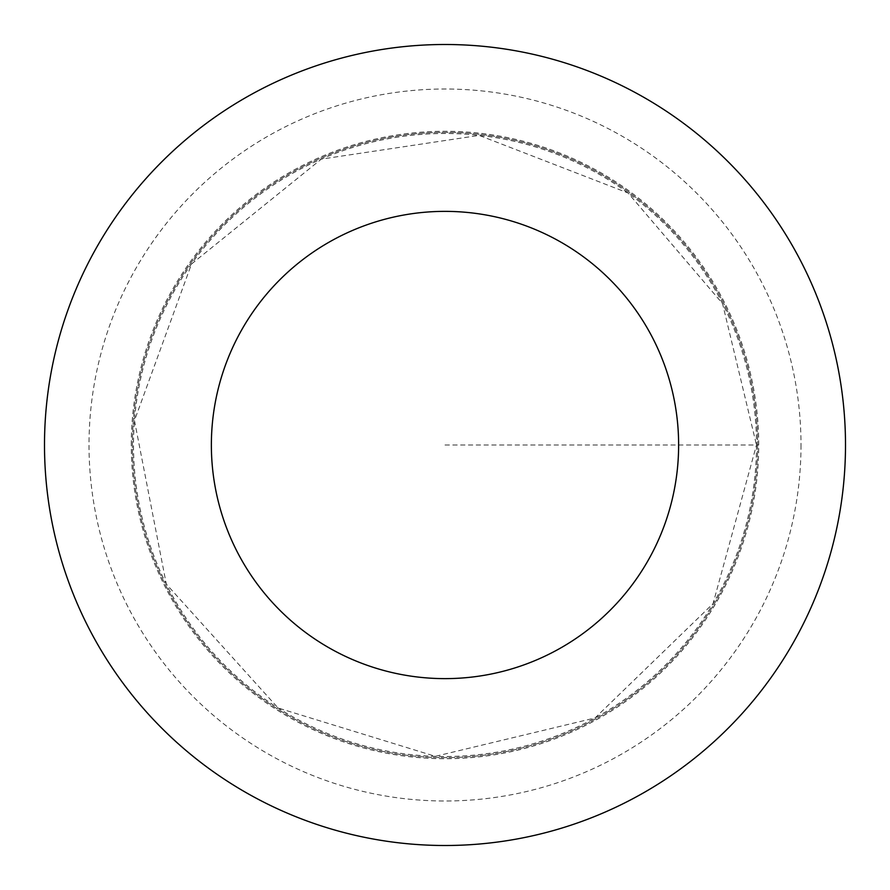 <?xml version="1.0" encoding="UTF-8"?>
<svg xmlns="http://www.w3.org/2000/svg" width="890" height="890" viewBox="0 0 890 890"><rect width="100%" height="100%" fill="white"/><g stroke="black" fill="none" stroke-linecap="round" stroke-linejoin="round"><path stroke-width="0.67" stroke-dasharray="4.45 3.34" d="M757.624 445A312.624 312.624 0 0 1 288.694 715.738A312.624 312.624 0 0 1 288.694 174.262A312.624 312.624 0 0 1 757.624 445A312.624 312.624 0 0 1 288.694 715.738A312.624 312.624 0 0 1 288.694 174.262A312.624 312.624 0 0 1 757.624 445M845.5 445A400.5 400.5 0 0 1 244.75 791.844A400.5 400.5 0 0 1 244.75 98.156A400.5 400.5 0 0 1 845.5 445M131.275 445A313.725 313.725 0 0 1 445 131.275A313.725 313.725 0 0 1 758.725 445A313.725 313.725 0 0 1 445 758.725A313.725 313.725 0 0 1 131.275 445M445 445L758.725 445L445 445M756.489 445A311.489 311.489 0 0 1 289.25 714.759A311.489 311.489 0 0 1 289.25 175.241A311.489 311.489 0 0 1 756.489 445L713.057 603.643L595.065 717.963L435.31 756.333L278.092 707.995L166.319 584.14L134.468 420.558L191.517 263.985L321.29 159.132L479.176 135.391L628.084 192.996L722.535 303.59L756.489 445M801 445A356 356 0 0 1 267 753.296A356 356 0 0 1 267 136.704A356 356 0 0 1 801 445"/><path stroke-width="1.33" d="M678.625 445A233.625 233.625 0 0 1 328.188 647.33A233.625 233.625 0 0 1 328.188 242.67A233.625 233.625 0 0 1 678.625 445M845.5 445A400.5 400.5 0 0 1 244.75 791.844A400.5 400.5 0 0 1 244.75 98.156A400.5 400.5 0 0 1 845.5 445"/></g></svg>
